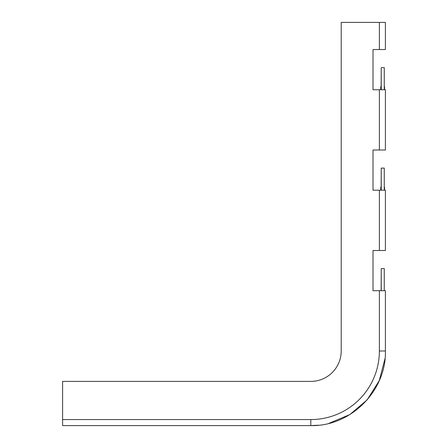 <?xml version="1.0" encoding="UTF-8"?>
<svg xmlns="http://www.w3.org/2000/svg" width="448" height="448" viewBox="0 0 448 448"><rect width="100%" height="100%" fill="white"/><g stroke="black" fill="none" stroke-linecap="round" stroke-linejoin="round"><path stroke-width="0.67" d="M384.552 190.215L384.552 187.197C384.552 178.164 384.552 178.164 384.552 187.197L384.552 190.215M380.738 190.215L380.738 187.197C380.738 178.164 380.738 178.164 380.738 187.197L380.738 190.215M384.552 89.729L384.552 86.71C384.552 77.678 384.552 77.678 384.552 86.71L384.552 89.729M380.738 89.729L380.738 86.71C380.738 77.678 380.738 77.678 380.738 86.71L380.738 89.729M385.37 290.702L373.016 290.702L373.016 250.505L385.403 250.505L385.403 190.215L373.016 190.215L373.016 150.018L385.403 150.018L385.403 89.729L373.016 89.729L373.016 49.532L385.403 49.532L385.403 22.4L379.378 22.4L379.378 49.532M379.378 22.4L341.208 22.4L341.208 350.991A30.414 30.414 0 0 1 310.8 381.405L62.597 381.405L62.597 425.6L310.8 425.6C350.661 426.63 386.434 390.863 385.403 350.991L385.403 290.702M381.237 290.702L381.237 268.593L384.266 268.593L384.266 290.702M381.237 190.215L381.237 168.106L384.266 168.106L384.266 190.215M381.237 89.729L381.237 67.62L384.266 67.62L384.266 89.729M381.136 290.702L381.237 268.593M381.136 190.215L381.237 168.106M381.136 89.729L381.237 67.62M373.016 89.729L373.016 49.532M373.016 290.702L373.016 250.505M373.016 190.215L373.016 150.018M379.378 290.702L379.378 350.991L385.403 350.991M379.378 350.991A68.578 68.578 0 0 1 310.8 419.569L310.8 425.6L318.405 425.214M310.8 419.569L62.597 419.569M379.378 190.215L379.378 250.505M379.378 89.729L379.378 150.018M385.017 358.618L379.271 380.615L367.175 399.857L349.849 414.562L328.894 423.371"/></g></svg>
